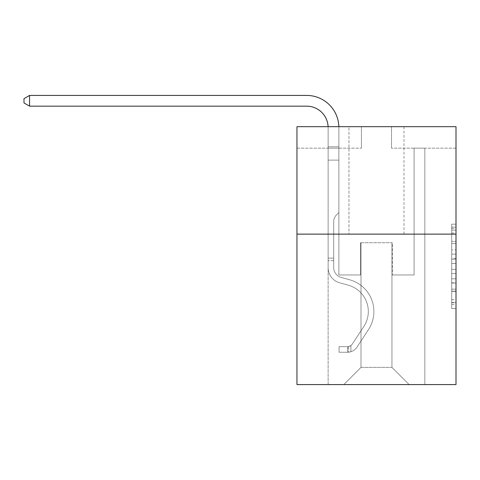 <?xml version="1.0" encoding="UTF-8"?>
<svg xmlns="http://www.w3.org/2000/svg" width="480" height="480" viewBox="0 0 480 480"><rect width="100%" height="100%" fill="white"/><g stroke="black" fill="none" stroke-linecap="round" stroke-linejoin="round"><path stroke-width="0.36" stroke-dasharray="2.4 1.8" d="M451.704 249.918L451.704 263.418L456 263.418L456 304.344L456 228.396L456 263.418L451.704 263.418L451.704 227.13L451.704 308.562L451.704 224.178L451.704 302.658L456 302.658L451.704 302.658L456 302.658L451.704 302.658L451.704 289.158L451.704 308.562L456 308.562L456 224.178L456 302.448L456 269.322L451.704 269.322L456 269.322L456 289.158L456 230.088L451.704 230.088L456 230.088L456 308.562L456 228.396L456 308.562L451.704 308.562L451.704 224.178L456 224.178L456 228.396L456 224.178L456 228.396L456 224.178L456 227.13L456 224.178L451.704 224.178L451.704 230.088L456 230.088L451.704 230.088L451.704 249.918L456 249.918M403.986 126.672L403.986 234.132L348.966 234.132L403.986 234.132L348.966 234.132L403.986 234.132L403.986 126.672L348.966 126.672L348.966 234.132L348.966 126.672L403.986 126.672M456 258.354L456 254.136L456 258.354L451.704 258.354L451.704 241.374L451.704 291.372L451.704 278.82L456 278.82L451.704 278.82L451.704 308.562L456 308.562L451.704 308.562L456 308.562L451.704 308.562L451.704 224.178L456 224.178L451.704 224.178L456 224.178L451.704 224.178L451.704 258.354L456 258.354M456 234.132L456 384.582L296.958 384.582L296.958 234.132L456 234.132L456 126.672L391.524 126.672L456 126.672L456 148.164L456 126.672L296.958 126.672L361.434 126.672L296.958 126.672L296.958 234.132L456 234.132L296.958 234.132M328.122 384.582L424.836 384.582L424.836 148.164L414.09 148.164L424.836 148.164L414.09 148.164L424.836 148.164L414.09 148.164L424.836 148.164L414.09 148.164L424.836 148.164L414.09 148.164L424.836 148.164L414.09 148.164L424.836 148.164L414.09 148.164L424.836 148.164L414.09 148.164L424.836 148.164L424.836 384.582L424.836 148.164L424.836 384.582L424.836 148.164L424.836 384.582L424.836 148.164L424.836 384.582L424.836 148.164L424.836 384.582L424.836 148.164L424.836 384.582L424.836 148.164L424.836 384.582L424.836 148.164L424.836 384.582L328.122 384.582L343.806 384.582L328.122 384.582L343.806 384.582L328.122 384.582L343.806 384.582L328.122 384.582L343.806 384.582L328.122 384.582L343.806 384.582L328.122 384.582L343.806 384.582L328.122 384.582L343.806 384.582L328.122 384.582L328.122 148.164L338.868 148.164L328.122 148.164L338.868 148.164L328.122 148.164L338.868 148.164L328.122 148.164L338.868 148.164L328.122 148.164L338.868 148.164L328.122 148.164L338.868 148.164L328.122 148.164L338.868 148.164L328.122 148.164L338.868 148.164L328.122 148.164L328.122 384.582M456 148.164L391.524 148.164L456 148.164M296.958 148.164L361.434 148.164L296.958 148.164L296.958 126.672L296.958 148.164M361.002 367.386L361.002 242.73L361.002 367.386L361.002 242.73L391.95 242.73L391.95 367.386L361.002 367.386L343.806 384.582L361.002 367.386L361.002 242.73L361.002 367.386L361.002 242.73L360.576 242.73L360.576 274.968L338.868 274.968L338.868 148.164L338.868 274.968L338.868 148.164L338.868 274.968L338.868 148.164L338.868 274.968L338.868 148.164L338.868 274.968L338.868 148.164L338.868 274.968L338.868 148.164L338.868 274.968L338.868 148.164L338.868 274.968L338.868 148.164L338.868 274.968L360.576 274.968L338.868 274.968L360.576 274.968L338.868 274.968L360.576 274.968L338.868 274.968L360.576 274.968L338.868 274.968L360.576 274.968L338.868 274.968L360.576 274.968L338.868 274.968L360.576 274.968L338.868 274.968L360.576 274.968L360.576 242.73L360.576 274.968L360.576 242.73L360.576 274.968L360.576 242.73L360.576 274.968L360.576 242.73L360.576 274.968L360.576 242.73L360.576 274.968L360.576 242.73L360.576 274.968L360.576 242.73L360.576 274.968L360.576 242.73L361.002 242.73L360.576 242.73L361.002 242.73L360.576 242.73L361.002 242.73L360.576 242.73L361.002 242.73L360.576 242.73L361.002 242.73L360.576 242.73L361.002 242.73L360.576 242.73L361.002 242.73L360.576 242.73L361.002 242.73L361.002 367.386L343.806 384.582L361.002 367.386L361.002 242.73L361.002 367.386L343.806 384.582L361.002 367.386L361.002 242.73L361.002 367.386L343.806 384.582L361.002 367.386L361.002 242.73L361.002 367.386L343.806 384.582L361.002 367.386L361.002 242.73L361.002 367.386L343.806 384.582L361.002 367.386L361.002 242.73L361.002 367.386L343.806 384.582L361.002 367.386L343.806 384.582L361.002 367.386L391.95 367.386L391.95 242.73L391.95 367.386L409.146 384.582L391.95 367.386L391.95 242.73L391.95 367.386L409.146 384.582L391.95 367.386L391.95 242.73L391.95 367.386L409.146 384.582L391.95 367.386L391.95 242.73L391.95 367.386L409.146 384.582L391.95 367.386L391.95 242.73L391.95 367.386L409.146 384.582L391.95 367.386L391.95 242.73L391.95 367.386L409.146 384.582L391.95 367.386L391.95 242.73L391.95 367.386L409.146 384.582L391.95 367.386L391.95 242.73L391.95 367.386L409.146 384.582L391.95 367.386L391.95 242.73L361.002 242.73L361.002 367.386L343.806 384.582L361.002 367.386M392.382 242.73L391.95 242.73L392.382 242.73L391.95 242.73L392.382 242.73L391.95 242.73L392.382 242.73L391.95 242.73L392.382 242.73L391.95 242.73L392.382 242.73L391.95 242.73L392.382 242.73L391.95 242.73L392.382 242.73L391.95 242.73L392.382 242.73L392.382 274.968L392.382 242.73M409.146 384.582L391.95 367.386L409.146 384.582M391.524 148.164L391.524 126.672L391.524 148.164M361.434 148.164L361.434 126.672L361.434 148.164M414.09 148.164L414.09 274.968L392.382 274.968L414.09 274.968L392.382 274.968L414.09 274.968L392.382 274.968L414.09 274.968L392.382 274.968L414.09 274.968L392.382 274.968L414.09 274.968L392.382 274.968L414.09 274.968L392.382 274.968L414.09 274.968L392.382 274.968L414.09 274.968L414.09 148.164M451.704 263.418L456 263.418L451.704 263.418M451.704 227.13L451.704 224.178L451.704 227.13L456 227.13L451.704 227.13M451.704 291.162L451.704 273.546L451.704 291.162L456 291.162L451.704 291.162M451.704 273.546L451.704 269.322L456 269.322L451.704 269.322L451.704 273.546L456 273.546L451.704 273.546M451.704 241.374L451.704 230.088L451.704 241.374L456 241.374L451.704 241.374M451.704 224.178L456 224.178L451.704 224.178L451.704 228.396L451.704 224.178L456 224.178M451.704 308.562L456 308.562L451.704 308.562L451.704 304.344L451.704 308.562M29.586 106.164L24 102.942L24 98.646L29.586 95.418L24 98.646L29.586 95.418L306.624 95.418A32.238 32.238 0 0 1 338.868 127.656L338.868 146.814L328.122 146.814L328.122 160.11L338.868 160.11L328.122 160.11L328.122 267.666L328.122 160.11L338.868 160.11L338.868 146.814L338.868 212.556L336.444 214.974A9.342 9.342 0 0 0 333.708 221.58L333.708 267.666L333.708 221.58A9.342 9.342 0 0 1 336.444 214.974L338.868 212.556L338.868 146.814L338.868 212.556L336.444 214.974A9.342 9.342 0 0 0 333.708 221.58L333.708 267.666L333.708 221.58A9.342 9.342 0 0 1 336.444 214.974L338.868 212.556L338.868 160.11L338.868 212.556L336.444 214.974A9.342 9.342 0 0 0 333.708 221.58L333.708 267.666L333.708 221.58A9.342 9.342 0 0 1 336.444 214.974L338.868 212.556L338.868 160.11L338.868 212.556L336.444 214.974A9.342 9.342 0 0 0 333.708 221.58L333.708 267.666A10.104 10.104 0 0 0 341.094 277.398A10.104 10.104 0 0 1 333.708 267.666A10.104 10.104 0 0 0 341.094 277.398A10.104 10.104 0 0 1 333.708 267.666L333.708 221.58A9.342 9.342 0 0 1 336.444 214.974L338.868 212.556L338.868 160.11L338.868 212.556L336.444 214.974L338.868 212.556L338.868 160.11L338.868 212.556L338.868 160.11L328.122 160.11L328.122 267.666A15.69 15.69 0 0 0 339.594 282.78A15.69 15.69 0 0 1 328.122 267.666A15.69 15.69 0 0 0 339.594 282.78A15.69 15.69 0 0 1 328.122 267.666L328.122 258.12L333.708 258.12L328.122 258.12L328.122 267.666A15.69 15.69 0 0 0 339.594 282.78A15.69 15.69 0 0 1 328.122 267.666L328.122 258.12L328.122 267.666A15.69 15.69 0 0 0 339.594 282.78A15.69 15.69 0 0 1 328.122 267.666A15.69 15.69 0 0 0 339.594 282.78A15.69 15.69 0 0 1 328.122 267.666L328.122 258.12L333.708 258.12L328.122 258.12L328.122 267.666A15.69 15.69 0 0 0 339.594 282.78A15.69 15.69 0 0 1 328.122 267.666L328.122 258.12L328.122 267.666A15.69 15.69 0 0 0 339.594 282.78A15.69 15.69 0 0 1 328.122 267.666A15.69 15.69 0 0 0 339.594 282.78A15.69 15.69 0 0 1 328.122 267.666L328.122 258.12L333.708 258.12L333.708 267.666A10.104 10.104 0 0 0 341.094 277.398A10.104 10.104 0 0 1 333.708 267.666L333.708 258.12L333.708 267.666A10.104 10.104 0 0 0 341.094 277.398A10.104 10.104 0 0 1 333.708 267.666A10.104 10.104 0 0 0 341.094 277.398A10.104 10.104 0 0 1 333.708 267.666L333.708 258.12L333.708 267.666A10.104 10.104 0 0 0 341.094 277.398A10.104 10.104 0 0 1 333.708 267.666L333.708 258.12L333.708 267.666A10.104 10.104 0 0 0 341.094 277.398A10.104 10.104 0 0 1 333.708 267.666A10.104 10.104 0 0 0 341.094 277.398A10.104 10.104 0 0 1 333.708 267.666L333.708 258.12L333.708 267.666A10.104 10.104 0 0 0 341.094 277.398L349.842 279.834L341.094 277.398A10.104 10.104 0 0 1 333.708 267.666A10.104 10.104 0 0 0 341.094 277.398L349.842 279.834L341.094 277.398A10.104 10.104 0 0 1 333.708 267.666A10.104 10.104 0 0 0 341.094 277.398L349.842 279.834L341.094 277.398A10.104 10.104 0 0 1 333.708 267.666L333.708 258.12L333.708 267.666A10.104 10.104 0 0 0 341.094 277.398L349.842 279.834L341.094 277.398A10.104 10.104 0 0 1 333.708 267.666A10.104 10.104 0 0 0 341.094 277.398L349.842 279.834L341.094 277.398A10.104 10.104 0 0 1 333.708 267.666A10.104 10.104 0 0 0 341.094 277.398L349.842 279.834A32.886 32.886 0 0 1 368.508 329.55A32.886 32.886 0 0 0 349.842 279.834L341.094 277.398L349.842 279.834A32.886 32.886 0 0 1 368.508 329.55A32.886 32.886 0 0 0 349.842 279.834A32.886 32.886 0 0 1 368.508 329.55A32.886 32.886 0 0 0 349.842 279.834L341.094 277.398L349.842 279.834A32.886 32.886 0 0 1 368.508 329.55A32.886 32.886 0 0 0 349.842 279.834L341.094 277.398A10.104 10.104 0 0 1 333.708 267.666L333.708 258.12L333.708 267.666A10.104 10.104 0 0 0 341.094 277.398L349.842 279.834A32.886 32.886 0 0 1 368.508 329.55A32.886 32.886 0 0 0 349.842 279.834A32.886 32.886 0 0 1 368.508 329.55A32.886 32.886 0 0 0 349.842 279.834L341.094 277.398L349.842 279.834A32.886 32.886 0 0 1 368.508 329.55A32.886 32.886 0 0 0 349.842 279.834L341.094 277.398L349.842 279.834A32.886 32.886 0 0 1 368.508 329.55A32.886 32.886 0 0 0 349.842 279.834A32.886 32.886 0 0 1 368.508 329.55L356.988 347.112L368.508 329.55A32.886 32.886 0 0 0 349.842 279.834A32.886 32.886 0 0 1 368.508 329.55L356.988 347.112L368.508 329.55A32.886 32.886 0 0 0 349.842 279.834L341.094 277.398A10.104 10.104 0 0 1 333.708 267.666A10.104 10.104 0 0 0 341.094 277.398L349.842 279.834A32.886 32.886 0 0 1 368.508 329.55L356.988 347.112L368.508 329.55A32.886 32.886 0 0 0 349.842 279.834A32.886 32.886 0 0 1 368.508 329.55L356.988 347.112L368.508 329.55A32.886 32.886 0 0 0 349.842 279.834A32.886 32.886 0 0 1 368.508 329.55L356.988 347.112A11.394 11.394 0 0 1 350.904 351.726C347.592 352.428 347.592 352.428 350.904 351.726C347.592 352.428 347.592 352.428 350.904 351.726A11.394 11.394 0 0 0 356.988 347.112L368.508 329.55A32.886 32.886 0 0 0 349.842 279.834L341.094 277.398L349.842 279.834A32.886 32.886 0 0 1 368.508 329.55L356.988 347.112A11.394 11.394 0 0 1 347.676 352.254A11.394 11.394 0 0 0 356.988 347.112A11.394 11.394 0 0 1 350.904 351.726C347.592 352.428 347.592 352.428 350.904 351.726C347.592 352.428 347.592 352.428 350.904 351.726A11.394 11.394 0 0 0 356.988 347.112L368.508 329.55L356.988 347.112A11.394 11.394 0 0 1 347.676 352.254A11.394 11.394 0 0 0 356.988 347.112A11.394 11.394 0 0 1 350.904 351.726C347.592 352.428 347.592 352.428 350.904 351.726C347.592 352.428 347.592 352.428 350.904 351.726A11.394 11.394 0 0 0 356.988 347.112L368.508 329.55L356.988 347.112A11.394 11.394 0 0 1 347.676 352.254A11.394 11.394 0 0 0 356.988 347.112A11.394 11.394 0 0 1 350.904 351.726C347.592 352.428 347.592 352.428 350.904 351.726C347.592 352.428 347.592 352.428 350.904 351.726A11.394 11.394 0 0 0 356.988 347.112L368.508 329.55A32.886 32.886 0 0 0 349.842 279.834A32.886 32.886 0 0 1 368.508 329.55L356.988 347.112A11.394 11.394 0 0 1 347.676 352.254A11.394 11.394 0 0 0 356.988 347.112A11.394 11.394 0 0 1 350.904 351.726C347.592 352.428 347.592 352.428 350.904 351.726C347.592 352.428 347.592 352.428 350.904 351.726A11.394 11.394 0 0 0 356.988 347.112L368.508 329.55L356.988 347.112A11.394 11.394 0 0 1 347.676 352.254A11.394 11.394 0 0 0 356.988 347.112A11.394 11.394 0 0 1 350.904 351.726C347.592 352.428 347.592 352.428 350.904 351.726C347.592 352.428 347.592 352.428 350.904 351.726A11.394 11.394 0 0 0 356.988 347.112L368.508 329.55L356.988 347.112A11.394 11.394 0 0 1 347.676 352.254A11.394 11.394 0 0 0 356.988 347.112A11.394 11.394 0 0 1 350.904 351.726C347.592 352.428 347.592 352.428 350.904 351.726C347.592 352.428 347.592 352.428 350.904 351.726A11.394 11.394 0 0 0 356.988 347.112L368.508 329.55A32.886 32.886 0 0 0 349.842 279.834A32.886 32.886 0 0 1 368.508 329.55L356.988 347.112A11.394 11.394 0 0 1 347.676 352.254A11.394 11.394 0 0 0 356.988 347.112A11.394 11.394 0 0 1 350.904 351.726C347.592 352.428 347.592 352.428 350.904 351.726C347.592 352.428 347.592 352.428 350.904 351.726A11.394 11.394 0 0 0 356.988 347.112L368.508 329.55L356.988 347.112A11.394 11.394 0 0 1 347.676 352.254L339.078 352.254L347.676 352.254A11.394 11.394 0 0 0 356.988 347.112L368.508 329.55A32.886 32.886 0 0 0 349.842 279.834L341.094 277.398A10.104 10.104 0 0 1 333.708 267.666L333.708 258.12L333.708 260.7L333.708 258.12L328.122 258.12L328.122 267.666A15.69 15.69 0 0 0 339.594 282.78L348.342 285.216L339.594 282.78A15.69 15.69 0 0 1 328.122 267.666A15.69 15.69 0 0 0 339.594 282.78L348.342 285.216L339.594 282.78A15.69 15.69 0 0 1 328.122 267.666A15.69 15.69 0 0 0 339.594 282.78L348.342 285.216L339.594 282.78A15.69 15.69 0 0 1 328.122 267.666L328.122 260.7L328.122 267.666A15.69 15.69 0 0 0 339.594 282.78L348.342 285.216L339.594 282.78A15.69 15.69 0 0 1 328.122 267.666A15.69 15.69 0 0 0 339.594 282.78L348.342 285.216L339.594 282.78A15.69 15.69 0 0 1 328.122 267.666A15.69 15.69 0 0 0 339.594 282.78L348.342 285.216A27.294 27.294 0 0 1 363.84 326.484A27.294 27.294 0 0 0 348.342 285.216A27.294 27.294 0 0 1 363.84 326.484A27.294 27.294 0 0 0 348.342 285.216L339.594 282.78L348.342 285.216A27.294 27.294 0 0 1 363.84 326.484A27.294 27.294 0 0 0 348.342 285.216L339.594 282.78L348.342 285.216A27.294 27.294 0 0 1 363.84 326.484A27.294 27.294 0 0 0 348.342 285.216A27.294 27.294 0 0 1 363.84 326.484A27.294 27.294 0 0 0 348.342 285.216L339.594 282.78A15.69 15.69 0 0 1 328.122 267.666A15.69 15.69 0 0 0 339.594 282.78L348.342 285.216A27.294 27.294 0 0 1 363.84 326.484A27.294 27.294 0 0 0 348.342 285.216L339.594 282.78L348.342 285.216A27.294 27.294 0 0 1 363.84 326.484A27.294 27.294 0 0 0 348.342 285.216A27.294 27.294 0 0 1 363.84 326.484A27.294 27.294 0 0 0 348.342 285.216L339.594 282.78L348.342 285.216A27.294 27.294 0 0 1 363.84 326.484L352.314 344.046L363.84 326.484A27.294 27.294 0 0 0 348.342 285.216A27.294 27.294 0 0 1 363.84 326.484L352.314 344.046L363.84 326.484A27.294 27.294 0 0 0 348.342 285.216A27.294 27.294 0 0 1 363.84 326.484L352.314 344.046L363.84 326.484A27.294 27.294 0 0 0 348.342 285.216L339.594 282.78A15.69 15.69 0 0 1 328.122 267.666A15.69 15.69 0 0 0 339.594 282.78L348.342 285.216A27.294 27.294 0 0 1 363.84 326.484L352.314 344.046L363.84 326.484A27.294 27.294 0 0 0 348.342 285.216A27.294 27.294 0 0 1 363.84 326.484L352.314 344.046A5.802 5.802 0 0 1 350.904 345.54C347.646 347.034 347.646 347.034 350.904 345.54C347.646 347.034 347.646 347.034 350.904 345.54A5.802 5.802 0 0 0 352.314 344.046L363.84 326.484A27.294 27.294 0 0 0 348.342 285.216A27.294 27.294 0 0 1 363.84 326.484L352.314 344.046A5.802 5.802 0 0 1 347.676 346.662A5.802 5.802 0 0 0 352.314 344.046A5.802 5.802 0 0 1 350.904 345.54C347.646 347.034 347.646 347.034 350.904 345.54C347.646 347.034 347.646 347.034 350.904 345.54A5.802 5.802 0 0 0 352.314 344.046L363.84 326.484L352.314 344.046A5.802 5.802 0 0 1 347.676 346.662A5.802 5.802 0 0 0 352.314 344.046A5.802 5.802 0 0 1 350.904 345.54C347.646 347.034 347.646 347.034 350.904 345.54C347.646 347.034 347.646 347.034 350.904 345.54A5.802 5.802 0 0 0 352.314 344.046L363.84 326.484L352.314 344.046A5.802 5.802 0 0 1 347.676 346.662A5.802 5.802 0 0 0 352.314 344.046A5.802 5.802 0 0 1 350.904 345.54C347.646 347.034 347.646 347.034 350.904 345.54C347.646 347.034 347.646 347.034 350.904 345.54A5.802 5.802 0 0 0 352.314 344.046L363.84 326.484A27.294 27.294 0 0 0 348.342 285.216L339.594 282.78L348.342 285.216A27.294 27.294 0 0 1 363.84 326.484L352.314 344.046A5.802 5.802 0 0 1 347.676 346.662A5.802 5.802 0 0 0 352.314 344.046A5.802 5.802 0 0 1 350.904 345.54C347.646 347.034 347.646 347.034 350.904 345.54C347.646 347.034 347.646 347.034 350.904 345.54A5.802 5.802 0 0 0 352.314 344.046L363.84 326.484L352.314 344.046A5.802 5.802 0 0 1 347.676 346.662A5.802 5.802 0 0 0 352.314 344.046A5.802 5.802 0 0 1 350.904 345.54C347.646 347.034 347.646 347.034 350.904 345.54C347.646 347.034 347.646 347.034 350.904 345.54A5.802 5.802 0 0 0 352.314 344.046L363.84 326.484L352.314 344.046A5.802 5.802 0 0 1 347.676 346.662A5.802 5.802 0 0 0 352.314 344.046A5.802 5.802 0 0 1 350.904 345.54C347.646 347.034 347.646 347.034 350.904 345.54C347.646 347.034 347.646 347.034 350.904 345.54A5.802 5.802 0 0 0 352.314 344.046L363.84 326.484A27.294 27.294 0 0 0 348.342 285.216A27.294 27.294 0 0 1 363.84 326.484L352.314 344.046A5.802 5.802 0 0 1 347.676 346.662A5.802 5.802 0 0 0 352.314 344.046A5.802 5.802 0 0 1 350.904 345.54A5.802 5.802 0 0 0 352.314 344.046L363.84 326.484L352.314 344.046A5.802 5.802 0 0 1 347.676 346.662L339.078 346.668L339.078 352.254L339.078 346.668L347.676 346.662L347.676 352.254L339.078 352.254L347.676 352.254L347.676 346.662L339.078 346.668L339.078 352.254L339.078 346.668L347.676 346.662L347.676 352.254L339.078 352.254L347.676 352.254L347.676 346.662L339.078 346.668L339.078 352.254L339.078 346.668L347.676 346.662L347.676 352.254L339.078 352.254L347.676 352.254L347.676 346.662L339.078 346.668L339.078 352.254L339.078 346.668L347.676 346.662L347.676 352.254L339.078 352.254L347.676 352.254L347.676 346.662L339.078 346.668L339.078 352.254L339.078 346.668L347.676 346.662L347.676 352.254L339.078 352.254L347.676 352.254L347.676 346.662L339.078 346.668L339.078 352.254L339.078 346.668L347.676 346.662L347.676 352.254L339.078 352.254L347.676 352.254L347.676 346.662L339.078 346.668L339.078 352.254L339.078 346.668L347.676 346.662L347.676 352.254L339.078 352.254L347.676 352.254L347.676 346.662L339.078 346.668L347.676 346.662L347.676 352.254L347.676 346.662A5.802 5.802 0 0 0 352.314 344.046L363.84 326.484A27.294 27.294 0 0 0 348.342 285.216L339.594 282.78A15.69 15.69 0 0 1 328.122 267.666L328.122 127.656A21.492 21.492 0 0 0 306.624 106.164L29.586 106.164L29.586 95.418L306.624 95.418A32.238 32.238 0 0 1 338.868 127.656L338.868 160.11L328.122 160.11L328.122 127.656A21.492 21.492 0 0 0 328.098 126.672A21.492 21.492 0 0 1 328.122 127.656A21.492 21.492 0 0 0 306.624 106.164L29.586 106.164L24 102.942L24 98.646L24 102.942L29.586 106.164L29.586 95.418L29.586 106.164L24 102.942L24 98.646L29.586 95.418L24 98.646L24 102.942L29.586 106.164L29.586 95.418L306.624 95.418A32.238 32.238 0 0 1 338.868 127.656L338.868 146.814L328.122 146.814L328.122 160.11L328.122 146.814L338.868 146.814L338.868 212.556L336.444 214.974A9.342 9.342 0 0 0 333.708 221.58A9.342 9.342 0 0 1 336.444 214.974L338.868 212.556L338.868 160.11L328.122 160.11L328.122 127.656A21.492 21.492 0 0 0 306.624 106.164L29.586 106.164L24 102.942L24 98.646L29.586 95.418L29.586 106.164L29.586 95.418L24 98.646L24 102.942L29.586 106.164L24 102.942L24 98.646L29.586 95.418L306.624 95.418A32.238 32.238 0 0 1 338.868 127.656L338.868 146.814L328.122 146.814L328.122 127.656A21.492 21.492 0 0 0 328.098 126.672A21.492 21.492 0 0 1 328.122 127.656A21.492 21.492 0 0 0 306.624 106.164L29.586 106.164L29.586 95.418L29.586 106.164L24 102.942L29.586 106.164L29.586 95.418L24 98.646L24 102.942L24 98.646L29.586 95.418L306.624 95.418A32.238 32.238 0 0 1 338.868 127.656L338.868 160.11L338.868 146.814L328.122 146.814L328.122 160.11L328.122 146.814L338.868 146.814L338.868 160.11L328.122 160.11L328.122 127.656A21.492 21.492 0 0 0 306.624 106.164L29.586 106.164L24 102.942L29.586 106.164L29.586 95.418L29.586 106.164L24 102.942L24 98.646L24 102.942L29.586 106.164L29.586 95.418L24 98.646L29.586 95.418L306.624 95.418A32.238 32.238 0 0 1 338.868 127.656L338.868 146.814L328.122 146.814L328.122 127.656A21.492 21.492 0 0 0 328.098 126.672A21.492 21.492 0 0 1 328.122 127.656A21.492 21.492 0 0 0 306.624 106.164L29.586 106.164L306.624 106.164L29.586 106.164L306.624 106.164L29.586 106.164L29.586 95.418L24 98.646L24 102.942L24 98.646L29.586 95.418L306.624 95.418A32.238 32.238 0 0 1 338.868 127.656L338.868 212.556L336.444 214.974A9.342 9.342 0 0 0 333.708 221.58A9.342 9.342 0 0 1 336.444 214.974L338.868 212.556L338.868 160.11L328.122 160.11L328.122 146.814L328.122 160.11L328.122 146.814L338.868 146.814L328.122 146.814L328.122 127.656A21.492 21.492 0 0 0 306.624 106.164L29.586 106.164L306.624 106.164L29.586 106.164L29.586 95.418L24 98.646L24 102.942L29.586 106.164L306.624 106.164L29.586 106.164L29.586 95.418L306.624 95.418A32.238 32.238 0 0 1 338.868 127.656L338.868 160.11L338.868 146.814L328.122 146.814L328.122 127.656A21.492 21.492 0 0 0 328.098 126.672A21.492 21.492 0 0 1 328.122 127.656A21.492 21.492 0 0 0 306.624 106.164M328.122 146.814L338.868 146.814L328.122 146.814L328.122 127.656L328.122 267.666L328.122 160.11L338.868 160.11L328.122 160.11L328.122 267.666L328.122 160.11L338.868 160.11L338.868 127.656L338.868 146.814L328.122 146.814L328.122 127.656L328.122 160.11L338.868 160.11L338.868 127.656L338.868 146.814L328.122 146.814L328.122 127.656L328.122 267.666L328.122 160.11L338.868 160.11L328.122 160.11L328.122 267.666L328.122 160.11L338.868 160.11L338.868 127.656L338.868 146.814L328.122 146.814L328.122 127.656L328.122 160.11L338.868 160.11L338.868 127.656L338.868 146.814L328.122 146.814M306.624 95.418A32.238 32.238 0 0 1 338.868 127.656A32.238 32.238 0 0 0 306.624 95.418A32.238 32.238 0 0 1 338.868 127.656A32.238 32.238 0 0 0 306.624 95.418A32.238 32.238 0 0 1 338.868 127.656A32.238 32.238 0 0 0 306.624 95.418A32.238 32.238 0 0 1 338.868 127.656A32.238 32.238 0 0 0 338.85 126.672M333.708 267.666L333.708 221.58A9.342 9.342 0 0 1 336.444 214.974A9.342 9.342 0 0 0 333.708 221.58A9.342 9.342 0 0 1 336.444 214.974A9.342 9.342 0 0 0 333.708 221.58L333.708 267.666M333.708 258.12L328.122 258.12L328.122 260.7L328.122 258.12L333.708 258.12M338.868 212.556L336.444 214.974L338.868 212.556M350.904 345.54C347.646 347.034 347.646 347.034 350.904 345.54C347.646 347.034 347.646 347.034 350.904 345.54L350.904 351.726L350.904 345.54M339.078 352.254L339.078 346.668L339.078 352.254M451.704 289.158L456 289.158L451.704 289.158M451.704 282.828L456 282.828M451.704 243.588L456 243.588L451.704 243.588M451.704 228.396L456 228.396M451.704 304.344L456 304.344M451.704 299.706L456 299.706M451.704 233.04L456 233.04M451.704 259.2L456 259.2L451.704 259.2M451.704 283.038L456 283.038L451.704 283.038M451.704 291.372L456 291.372L451.704 291.372M451.704 254.136L456 254.136L451.704 254.136M333.708 260.7L328.122 260.7L333.708 260.7M451.704 302.448L456 302.448M451.704 302.658L456 302.658M451.704 230.088L456 230.088M348.324 346.602L348.324 352.224L348.324 346.602"/><path stroke-width="0.72" d="M456 234.132L456 384.582L296.958 384.582L296.958 126.672L456 126.672L456 234.132L296.958 234.132M306.624 106.164A21.492 21.492 0 0 1 328.098 126.672A21.492 21.492 0 0 0 306.624 106.164A21.492 21.492 0 0 1 328.098 126.672A21.492 21.492 0 0 0 306.624 106.164A21.492 21.492 0 0 1 328.098 126.672A21.492 21.492 0 0 0 306.624 106.164A21.492 21.492 0 0 1 328.098 126.672A21.492 21.492 0 0 0 306.624 106.164L29.586 106.164L24 102.942L24 98.646L29.586 95.418L306.624 95.418A32.238 32.238 0 0 1 338.85 126.672M29.586 106.164L29.586 95.418L306.624 95.418"/></g></svg>

